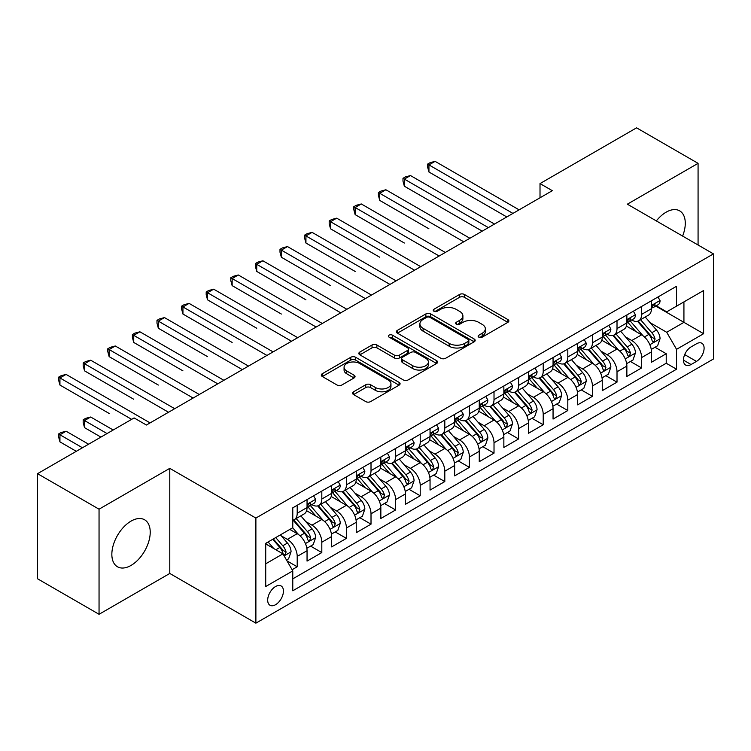 <?xml version="1.0" encoding="UTF-8"?>
<svg xmlns="http://www.w3.org/2000/svg" width="751" height="751" viewBox="0 0 751 751"><rect width="100%" height="100%" fill="white"/><g stroke="black" fill="none" stroke-linecap="round" stroke-linejoin="round"><path stroke-width="1.13" d="M478.828 337.161A2.394 1.38 0 0 0 482.208 337.161L507.864 322.348A3.417 1.971 0 0 0 508.868 320.949A3.417 1.971 0 0 0 507.864 319.56L464.4 294.458A3.417 1.971 0 0 0 459.574 294.458L433.918 309.271A2.394 1.38 0 0 0 433.214 310.247A2.394 1.38 0 0 0 433.918 311.224A2.394 1.38 0 0 0 437.298 311.224L440.621 309.309A10.927 6.308 0 0 1 456.073 309.309L459.696 311.402A10.927 6.308 0 0 1 462.898 315.861A10.927 6.308 0 0 1 459.696 320.32L456.373 322.235A2.394 1.38 0 0 0 455.669 323.212A2.394 1.38 0 0 0 456.373 324.188A2.394 1.38 0 0 0 459.753 324.188L463.076 322.273A10.927 6.308 0 0 1 478.528 322.273L482.151 324.366A10.927 6.308 0 0 1 485.353 328.825A10.927 6.308 0 0 1 482.151 333.284L478.828 335.209A2.394 1.38 0 0 0 478.134 336.185A2.394 1.38 0 0 0 478.828 337.161L478.828 335.209M131.031 565.428A27.139 15.668 120 0 0 148.764 541.518A27.139 15.668 120 0 0 144.596 519.776A27.139 15.668 120 0 0 131.031 521.119A27.139 15.668 120 0 0 113.307 545.029A27.139 15.668 120 0 0 117.466 566.77A27.139 15.668 120 0 0 131.031 565.428M682.612 236.086A27.139 15.668 120 0 0 679.664 210.853A27.139 15.668 120 0 0 666.09 212.204A27.139 15.668 120 0 0 656.336 220.916M275.561 604.705A11.134 6.43 120 0 0 282.836 594.895A11.134 6.43 120 0 0 281.127 585.968A11.134 6.43 120 0 0 275.561 586.522A11.134 6.43 120 0 0 268.285 596.332A11.134 6.43 120 0 0 269.994 605.25A11.134 6.43 120 0 0 275.561 604.705M353.571 391.769A3.417 1.971 0 0 0 352.566 393.167A3.417 1.971 0 0 0 353.571 394.557L365.765 401.597A3.417 1.971 0 0 0 370.59 401.597L399.081 385.15A3.417 1.971 0 0 0 400.086 383.752A3.417 1.971 0 0 0 399.081 382.362L355.617 357.269A3.417 1.971 0 0 0 350.792 357.269L322.301 373.716A3.417 1.971 0 0 0 321.297 375.115A3.417 1.971 0 0 0 322.301 376.504L337.03 385.01A3.417 1.971 0 0 0 341.855 385.01L354.05 377.969A3.417 1.971 0 0 0 355.054 376.58A3.417 1.971 0 0 0 354.05 375.181L346.746 370.966A9.134 5.276 0 0 1 344.071 367.239A9.134 5.276 0 0 1 349.713 362.367A9.134 5.276 0 0 1 359.663 363.503L388.276 380.025A9.134 5.276 0 0 1 390.952 383.752A9.134 5.276 0 0 1 385.319 388.624A9.134 5.276 0 0 1 375.359 387.488L370.59 384.728A3.417 1.971 0 0 0 365.765 384.728L353.571 391.769L353.571 394.557M169.782 468.352L99.048 509.187L37.55 473.674L37.55 578.777L99.048 614.29L169.782 573.454L255.884 623.161L255.884 518.059L169.782 468.352L169.782 573.454M698.073 245.014L698.073 163.343L627.348 204.178L713.45 253.885L255.884 518.059M698.073 163.343L636.576 127.839L540.016 183.582L540.016 197.785M37.55 473.674L134.11 417.931L146.407 425.028L552.314 190.679L540.016 183.582M440.856 358.246A3.417 1.971 0 0 0 445.69 358.246L474.181 341.789A3.417 1.971 0 0 0 475.186 340.4A3.417 1.971 0 0 0 474.181 339.001L430.717 313.909A3.417 1.971 0 0 0 425.892 313.909L397.392 330.365A3.417 1.971 0 0 0 396.397 331.754A3.417 1.971 0 0 0 397.392 333.153L440.856 358.246M390.022 337.678A2.394 1.38 0 0 1 392.444 338.006L392.444 335.171L436.631 360.687A3.417 1.971 0 0 1 437.636 362.076A3.417 1.971 0 0 1 436.631 363.475L408.14 379.922A3.417 1.971 0 0 1 403.306 379.922L359.842 354.829L359.842 352.041A3.417 1.971 0 0 0 358.847 353.43A3.417 1.971 0 0 0 359.842 354.829M359.842 352.041L372.036 345A3.417 1.971 0 0 1 376.871 345L394.5 355.176A3.417 1.971 0 0 0 399.325 355.176L407.417 350.501A3.417 1.971 0 0 0 408.413 349.112A3.417 1.971 0 0 0 407.417 347.713L389.065 337.124A2.394 1.38 0 0 1 388.361 336.148A2.394 1.38 0 0 1 389.835 334.871A2.394 1.38 0 0 1 392.444 335.171M292.101 569.727L297.208 566.78L287.004 560.884M281.193 535.801L287.37 539.368A13.912 8.036 60 0 1 297.208 556.407L307.046 550.727L307.046 561.1L321.813 552.576L310.614 546.118M305.788 521.598L311.965 525.165A13.912 8.036 60 0 1 321.813 542.213L331.651 536.524L331.651 546.897L346.408 538.373L335.218 531.915M330.393 507.394L336.57 510.962A13.912 8.036 60 0 1 346.408 528.009L356.246 522.32L356.246 532.694L371.013 524.17L359.813 517.711M354.998 493.191L361.175 496.758A13.912 8.036 60 0 1 371.013 513.806L380.851 508.117L380.851 518.49L395.608 509.967L384.418 503.508M379.593 478.988L385.77 482.555A13.912 8.036 60 0 1 395.608 499.603L405.456 493.914L405.456 504.287L420.213 495.763L409.023 489.305M404.198 464.785L410.375 468.352A13.912 8.036 60 0 1 420.213 485.399L430.051 479.711L430.051 490.084L444.808 481.56L433.618 475.101M428.793 450.581L434.97 454.148A13.912 8.036 60 0 1 444.808 471.196L454.655 465.507L454.655 475.881L469.413 467.357L458.223 460.898M453.397 436.378L459.574 439.945A13.912 8.036 60 0 1 469.413 456.993L479.251 451.313L479.251 461.677L494.017 453.153L482.818 446.695M477.993 422.175L484.17 425.742A13.912 8.036 60 0 1 494.017 442.79L503.855 437.11L503.855 447.474L518.612 438.95L507.423 432.492M502.597 407.971L508.774 411.539A13.912 8.036 60 0 1 518.612 428.586L528.451 422.907L528.451 433.271L543.217 424.747L532.018 418.288M527.202 393.768L533.37 397.335A13.912 8.036 60 0 1 543.217 414.383L553.055 408.704L553.055 419.067L567.812 410.544L556.622 404.085M551.797 379.565L557.974 383.132A13.912 8.036 60 0 1 567.812 400.18L577.65 394.5L577.65 404.864L592.417 396.34L581.218 389.882M576.402 365.361L582.579 368.929A13.912 8.036 60 0 1 592.417 385.976L602.255 380.297L602.255 390.661L617.012 382.137L605.822 375.678M600.997 351.158L607.174 354.725A13.912 8.036 60 0 1 617.012 371.773L626.86 366.094L626.86 376.458L641.617 367.934L641.617 357.57A13.912 8.036 -120 0 0 631.779 340.522L625.602 336.955M630.427 361.475L641.617 367.934M307.046 550.727A13.912 8.036 -120 0 0 297.208 533.689L289.83 529.427M331.651 536.524A13.912 8.036 -120 0 0 321.813 519.485L306.596 510.699M356.246 522.32A13.912 8.036 -120 0 0 346.408 505.282L331.2 496.495M380.851 508.117A13.912 8.036 -120 0 0 371.013 491.079L355.796 482.292M405.456 493.914A13.912 8.036 -120 0 0 395.608 476.876L380.4 468.089M430.051 479.711A13.912 8.036 -120 0 0 420.213 462.672L404.996 453.886M454.655 465.507A13.912 8.036 -120 0 0 444.808 448.469L429.6 439.682M479.251 451.313A13.912 8.036 -120 0 0 469.413 434.266L454.195 425.479M503.855 437.11A13.912 8.036 -120 0 0 494.017 420.062L478.8 411.276M528.451 422.907A13.912 8.036 -120 0 0 518.612 405.859L503.395 397.072M553.055 408.704A13.912 8.036 -120 0 0 543.217 391.656L528 382.869M577.65 394.5A13.912 8.036 -120 0 0 567.812 377.453L552.605 368.666M602.255 380.297A13.912 8.036 -120 0 0 592.417 363.249L577.2 354.463M626.86 366.094A13.912 8.036 -120 0 0 617.012 349.046L601.804 340.259M696.477 343.789L691.061 346.915A10.786 6.224 120 0 0 684.02 356.425A10.786 6.224 120 0 0 685.672 365.061A10.786 6.224 120 0 0 691.061 364.526L696.477 361.4A10.786 6.224 120 0 0 703.518 351.9A10.786 6.224 120 0 0 701.866 343.254A10.786 6.224 120 0 0 696.477 343.789M255.884 623.161L713.45 358.987L713.45 253.885M265.723 563.794L282.939 553.853L292.777 570.901L292.777 590.784L676.548 369.22L676.548 349.328L666.71 332.289L650.197 322.752M292.777 570.901L265.723 586.522L265.723 543.339L292.777 527.718L292.777 507.836L676.548 286.272L676.548 306.155L703.612 290.534L703.612 333.707L676.548 349.328M311.843 504.634L311.965 504.71A13.912 8.036 60 0 0 318.931 505.404L328.769 499.715A13.912 8.036 -120 0 0 331.651 493.351L331.651 485.399M336.439 490.431L336.57 490.506A13.912 8.036 60 0 0 343.526 491.201L353.364 485.512A13.912 8.036 -120 0 0 356.246 479.147L356.246 471.196M361.043 476.228L361.175 476.303A13.912 8.036 60 0 0 368.131 476.998L377.969 471.318A13.912 8.036 -120 0 0 380.851 464.944L380.851 456.993M385.639 462.025L385.77 462.1A13.912 8.036 60 0 0 392.726 462.794L402.574 457.115A13.912 8.036 -120 0 0 405.456 450.741L405.456 442.79M410.243 447.821L410.375 447.896A13.912 8.036 60 0 0 417.331 448.591L427.169 442.912A13.912 8.036 -120 0 0 430.051 436.538L430.051 428.586M434.838 433.618L434.97 433.693A13.912 8.036 60 0 0 441.926 434.388L451.773 428.708A13.912 8.036 -120 0 0 454.655 422.334L454.655 414.383M459.443 419.415L459.574 419.49A13.912 8.036 60 0 0 466.531 420.185L476.369 414.505A13.912 8.036 -120 0 0 479.251 408.131L479.251 400.18M484.048 405.221L484.17 405.287A13.912 8.036 60 0 0 491.135 405.981L500.973 400.302A13.912 8.036 -120 0 0 503.855 393.928L503.855 385.976M508.643 391.018L508.774 391.083A13.912 8.036 60 0 0 515.73 391.778L525.569 386.098A13.912 8.036 -120 0 0 528.451 379.724L528.451 371.773M533.248 376.814L533.37 376.88A13.912 8.036 60 0 0 540.335 377.575L550.173 371.895A13.912 8.036 -120 0 0 553.055 365.521L553.055 357.57M557.843 362.611L557.974 362.686A13.912 8.036 60 0 0 564.93 363.371L574.768 357.692A13.912 8.036 -120 0 0 577.65 351.318L577.65 343.367M582.447 348.408L582.579 348.483A13.912 8.036 60 0 0 589.535 349.168L599.373 343.489A13.912 8.036 -120 0 0 602.255 337.115L602.255 329.163M607.043 334.204L607.174 334.279A13.912 8.036 60 0 0 614.13 334.965L623.978 329.285A13.912 8.036 -120 0 0 626.86 322.911L626.86 314.96M292.777 578.852L666.221 363.249L666.221 353.73L651.455 362.254L651.455 351.89A13.912 8.036 -120 0 0 641.617 334.843L626.4 326.056M631.647 320.001L631.779 320.076A13.912 8.036 -120 0 0 638.735 320.761A13.912 8.036 -120 0 0 641.617 314.387L641.617 306.436M638.735 320.761L648.573 315.082A13.912 8.036 -120 0 0 651.455 308.708L651.455 300.757M297.208 505.282L297.208 513.233A13.912 8.036 60 0 1 294.326 519.608A13.912 8.036 60 0 1 292.777 520.171M294.326 519.608L304.164 513.919A13.912 8.036 -120 0 0 307.046 507.554L307.046 499.603M321.813 491.079L321.813 499.03A13.912 8.036 60 0 1 318.931 505.404M346.408 476.876L346.408 484.827A13.912 8.036 60 0 1 343.526 491.201M371.013 462.672L371.013 470.624A13.912 8.036 60 0 1 368.131 476.998M395.608 448.469L395.608 456.42A13.912 8.036 60 0 1 392.726 462.794M420.213 434.266L420.213 442.217A13.912 8.036 60 0 1 417.331 448.591M444.808 420.062L444.808 428.014A13.912 8.036 60 0 1 441.926 434.388M469.413 405.859L469.413 413.81A13.912 8.036 60 0 1 466.531 420.185M494.017 391.656L494.017 399.607A13.912 8.036 60 0 1 491.135 405.981M518.612 377.453L518.612 385.404A13.912 8.036 60 0 1 515.73 391.778M543.217 363.249L543.217 371.201A13.912 8.036 60 0 1 540.335 377.575M567.812 349.046L567.812 356.997A13.912 8.036 60 0 1 564.93 363.371M592.417 334.843L592.417 342.794A13.912 8.036 60 0 1 589.535 349.168M617.012 320.639L617.012 328.591A13.912 8.036 60 0 1 614.13 334.965M617.012 371.773L617.012 382.137M592.417 385.976L592.417 396.34M567.812 400.18L567.812 410.544M543.217 414.383L543.217 424.747M518.612 428.586L518.612 438.95M494.017 442.79L494.017 453.153M469.413 456.993L469.413 467.357M444.808 471.196L444.808 481.56M420.213 485.399L420.213 495.763M395.608 499.603L395.608 509.967M371.013 513.806L371.013 524.17M346.408 528.009L346.408 538.373M321.813 542.213L321.813 552.576M297.208 556.407L297.208 566.78M282.939 553.853L265.723 543.912M666.71 332.289L683.926 322.348L683.926 301.893L703.612 290.534M655.754 306.079L703.612 333.707M656.252 305.798L666.71 311.834L676.548 306.155M99.048 509.187L99.048 614.29M655.022 347.272L666.221 353.73M666.221 363.249L676.548 369.22M479.786 337.49L482.151 336.129A10.927 6.308 0 0 0 485.353 331.67L485.353 328.825M462.898 315.861L462.898 318.706A10.927 6.308 0 0 1 459.696 323.165L457.331 324.526M507.817 322.367L464.4 297.302A3.417 1.971 0 0 0 459.574 297.302L434.876 311.562M474.134 341.818L430.717 316.753A3.417 1.971 0 0 0 425.892 316.753L397.439 333.172M468.145 341.376A2.394 1.38 0 0 0 468.849 340.4A2.394 1.38 0 0 0 468.145 339.424L429.994 317.391A2.394 1.38 0 0 0 426.615 317.391L423.113 319.419A10.927 6.308 0 0 0 419.912 323.878A10.927 6.308 0 0 0 423.113 328.337L449.192 343.395A10.927 6.308 0 0 0 464.644 343.395L468.145 341.376L468.145 344.211A2.394 1.38 0 0 0 468.849 343.235L468.849 340.4M419.912 323.878L419.912 326.723A10.927 6.308 0 0 0 423.113 331.182L423.113 328.337M468.145 344.211L464.644 346.239A10.927 6.308 0 0 1 449.192 346.239L423.113 331.182M359.889 354.857L372.036 347.835L372.036 345M408.413 349.112L408.413 351.956A3.417 1.971 0 0 1 407.417 353.345L399.325 358.02A3.417 1.971 0 0 1 394.5 358.02L376.871 347.835A3.417 1.971 0 0 0 372.036 347.835M392.444 338.006L436.584 363.493M412.787 365.737A9.134 5.276 0 0 0 422.747 366.882A9.134 5.276 0 0 0 428.38 362.01A9.134 5.276 0 0 0 425.704 358.274L415.622 352.454A3.417 1.971 0 0 0 410.797 352.454L402.705 357.129A3.417 1.971 0 0 0 401.71 358.518A3.417 1.971 0 0 0 402.705 359.917L412.787 365.737L412.787 368.581A9.134 5.276 0 0 0 422.747 369.717A9.134 5.276 0 0 0 428.38 364.845L428.38 362.01M401.71 358.518L401.71 361.362A3.417 1.971 0 0 0 402.705 362.761L402.705 359.917M412.787 368.581L402.705 362.761M390.952 383.752L390.952 386.596A9.134 5.276 0 0 1 385.319 391.468A9.134 5.276 0 0 1 375.359 390.323L370.59 387.572A3.417 1.971 0 0 0 365.765 387.572L353.608 394.585M344.071 367.239L344.071 370.074A9.134 5.276 0 0 0 346.746 373.801L346.746 370.966M354.003 377.997L346.746 373.801M399.034 385.179L355.617 360.105A3.417 1.971 0 0 0 350.792 360.105L322.339 376.533M651.248 349.45L657.604 345.779L660.063 338.682A9.219 5.323 -120 0 0 656.477 330.018L645.231 317.006M642.987 335.744L630.136 320.874M635.675 331.416L628.221 322.78A22.089 12.758 -120 0 0 627.536 322.01M428.943 228.82L379.743 200.414L379.743 193.307L385.892 189.759L469.901 238.264M637.477 321.259L648.845 334.42A9.219 5.323 60 0 1 652.14 340.776L652.807 341.865L654.055 341.696L655.088 339.067A9.219 5.323 -120 0 0 651.802 332.721L640.565 319.71M638.153 321.043L650.366 335.19A4.694 2.713 60 0 1 651.549 337.03L655.088 339.067M657.979 296.992L660.063 300.616A9.219 5.323 60 0 1 658.158 304.69L653.483 307.394A9.219 5.323 -120 0 0 655.088 305.272L654.891 304.446M512.952 213.406L428.943 164.901L435.092 161.352L519.11 209.858M651.765 307.826L651.802 307.826A9.219 5.323 -120 0 0 653.483 307.394M653.896 304.577L655.088 305.272C654.506 303.883 653.52 304.446 652.14 306.971A9.219 5.323 60 0 1 651.455 308.285M506.803 216.955L428.943 172.007L428.943 164.901L427.591 164.122L430.051 162.704L435.092 161.352M428.943 172.007L427.591 166.966L427.591 164.122M626.653 363.653L633.009 359.982L635.468 352.886A9.219 5.323 -120 0 0 631.873 344.221L620.636 331.21M618.383 349.947L605.541 335.077M611.07 345.62L603.616 336.983A22.089 12.758 -120 0 0 602.931 336.213M404.348 243.024L355.139 214.617L355.139 207.511L361.297 203.962L445.305 252.467M612.882 335.462L624.25 348.624A9.219 5.323 60 0 1 627.536 354.979L628.202 356.068L629.451 355.899L630.493 353.27A9.219 5.323 -120 0 0 627.198 346.924L615.961 333.913M613.548 335.246L625.761 349.393A4.694 2.713 60 0 1 626.944 351.233L630.493 353.27M602.049 377.856L608.404 374.186L610.863 367.089A9.219 5.323 -120 0 0 607.277 358.424L596.031 345.413M593.778 364.151L580.936 349.281M586.475 359.823L579.012 351.186A22.089 12.758 -120 0 0 578.336 350.417M379.743 257.227L330.543 228.82L330.543 221.714L336.692 218.166L420.701 266.671M588.277 349.666L599.645 362.827A9.219 5.323 60 0 1 602.931 369.182L603.607 370.271L604.855 370.102L605.888 367.474A9.219 5.323 -120 0 0 602.602 361.128L591.356 348.117M588.944 349.45L601.166 363.597A4.694 2.713 60 0 1 602.349 365.437L605.888 367.474M577.444 392.06L583.809 388.389L586.268 381.283A9.219 5.323 -120 0 0 582.673 372.627L571.436 359.616M569.183 378.354L556.331 363.475M561.87 374.026L554.416 365.39A22.089 12.758 -120 0 0 553.731 364.62M355.139 271.43L305.939 243.024L305.939 235.917L312.087 232.369L396.106 280.874M563.682 363.869L575.05 377.03A9.219 5.323 60 0 1 578.336 383.385L579.002 384.474L580.251 384.305L581.283 381.677A9.219 5.323 -120 0 0 577.998 375.331L566.761 362.32M564.348 363.653L576.561 377.8A4.694 2.713 60 0 1 577.744 379.64L581.283 381.677M552.849 406.263L559.204 402.592L561.664 395.486A9.219 5.323 -120 0 0 558.077 386.831L546.831 373.82M544.578 392.557L531.736 377.678M537.275 388.22L529.812 379.593A22.089 12.758 -120 0 0 529.126 378.823M330.543 285.633L281.343 257.227L281.343 250.121L287.492 246.572L371.501 295.077M539.077 378.072L550.445 391.233A9.219 5.323 60 0 1 553.731 397.589L554.407 398.678L555.646 398.509L556.688 395.88A9.219 5.323 -120 0 0 553.403 389.534L542.156 376.523M539.744 377.856L551.966 392.003A4.694 2.713 60 0 1 553.149 393.843L556.688 395.88M633.375 311.196L635.468 314.819A9.219 5.323 60 0 1 633.553 318.893L628.887 321.597A9.219 5.323 -120 0 0 630.493 319.475L630.296 318.649M488.357 227.609L404.348 179.104L410.497 175.556L494.505 224.061M627.16 322.029L627.198 322.029A9.219 5.323 -120 0 0 628.887 321.597M629.3 318.781L630.493 319.475C629.911 318.086 628.925 318.649 627.536 321.175A9.219 5.323 60 0 1 626.86 322.489M482.208 231.158L404.348 186.21L404.348 179.104L402.987 178.325L405.456 176.907L410.497 175.556M404.348 186.21L402.987 181.169L402.987 178.325M608.77 325.399L610.863 329.022A9.219 5.323 60 0 1 608.958 333.097L604.283 335.8A9.219 5.323 -120 0 0 605.888 333.669L605.691 332.853M463.752 241.813L378.391 192.528L380.851 191.111L385.892 189.759M602.565 336.232L602.602 336.232A9.219 5.323 -120 0 0 604.283 335.8M604.696 332.984L605.888 333.669C605.306 332.289 604.32 332.853 602.931 335.378A9.219 5.323 60 0 1 602.255 336.692M379.743 200.414L378.391 195.373L378.391 192.528M584.175 339.602L586.268 343.226A9.219 5.323 60 0 1 584.353 347.3L579.678 350.004A9.219 5.323 -120 0 0 581.283 347.873L581.096 347.056M439.157 256.016L353.787 206.732L356.246 205.314L361.297 203.962M577.96 350.435L577.998 350.435A9.219 5.323 -120 0 0 579.678 350.004M580.101 347.187L581.283 347.873C580.711 346.493 579.725 347.056 578.336 349.581A9.219 5.323 60 0 1 577.65 350.895M355.139 214.617L353.787 209.576L353.787 206.732M559.57 353.805L561.664 357.429A9.219 5.323 60 0 1 559.758 361.503L555.083 364.207A9.219 5.323 -120 0 0 556.688 362.076L556.491 361.259M414.552 270.219L329.191 220.935L331.651 219.517L336.692 218.166M553.365 364.639L553.403 364.639A9.219 5.323 -120 0 0 555.083 364.207M555.496 361.391L556.688 362.076C556.106 360.687 555.12 361.259 553.731 363.784A9.219 5.323 60 0 1 553.055 365.099M330.543 228.82L329.191 223.779L329.191 220.935M528.244 420.466L534.599 416.796L537.059 409.689A9.219 5.323 -120 0 0 533.473 401.034L522.236 388.023M519.983 406.76L507.132 391.881M512.67 402.423L505.216 393.796A22.089 12.758 -120 0 0 504.531 393.026M305.939 299.837L256.739 271.43L256.739 264.324L262.888 260.775L346.906 309.281M514.482 392.275L525.85 405.437A9.219 5.323 60 0 1 529.136 411.792L529.802 412.881L531.051 412.712L532.083 410.084A9.219 5.323 -120 0 0 528.798 403.738L517.561 390.727M515.148 392.06L527.362 406.207A4.694 2.713 60 0 1 528.544 408.046L532.083 410.084M534.975 368.009L537.059 371.632A9.219 5.323 60 0 1 535.153 375.707L530.478 378.41A9.219 5.323 -120 0 0 532.083 376.279L531.896 375.462M389.957 284.422L304.587 235.138L307.046 233.721L312.087 232.369M528.76 378.842L528.798 378.842A9.219 5.323 -120 0 0 530.478 378.41M530.891 375.594L532.083 376.279C531.501 374.89 530.525 375.462 529.136 377.988A9.219 5.323 60 0 1 528.451 379.302M305.939 243.024L304.587 237.983L304.587 235.138M503.649 434.669L510.004 430.999L512.464 423.893A9.219 5.323 -120 0 0 508.868 415.237L497.631 402.226M495.378 420.964L482.536 406.084M488.066 416.627L480.612 408A22.089 12.758 -120 0 0 479.927 407.23M281.343 314.04L232.143 285.633L232.143 278.527L238.292 274.979L322.301 323.484M489.877 406.479L501.246 419.64A9.219 5.323 60 0 1 504.531 425.995L505.207 427.084L506.446 426.915L507.488 424.287A9.219 5.323 -120 0 0 504.203 417.941L492.956 404.92M490.544 406.263L502.766 420.41A4.694 2.713 60 0 1 503.949 422.25L507.488 424.287M510.37 382.212L512.464 385.836A9.219 5.323 60 0 1 510.558 389.91L505.883 392.613A9.219 5.323 -120 0 0 507.488 390.482L507.291 389.666M365.352 298.626L279.992 249.341L282.451 247.924L287.492 246.572M504.165 393.045L504.203 393.045A9.219 5.323 -120 0 0 505.883 392.613M506.296 389.797L507.488 390.482C506.906 389.093 505.921 389.666 504.531 392.191A9.219 5.323 60 0 1 503.855 393.505M281.343 257.227L279.992 252.186L279.992 249.341M479.044 448.873L485.399 445.202L487.859 438.096A9.219 5.323 -120 0 0 484.273 429.441L473.036 416.43M470.783 435.167L457.932 420.288M463.47 430.83L456.017 422.203A22.089 12.758 -120 0 0 455.331 421.433M256.739 328.243L207.539 299.837L207.539 292.73L213.688 289.182L297.696 337.687M465.273 420.682L476.641 433.843A9.219 5.323 60 0 1 479.936 440.199L480.602 441.288L481.851 441.119L482.884 438.49A9.219 5.323 -120 0 0 479.598 432.144L468.361 419.124M465.949 420.466L478.162 434.613A4.694 2.713 60 0 1 479.345 436.453L482.884 438.49M485.775 396.415L487.859 400.039A9.219 5.323 60 0 1 485.953 404.113L481.278 406.817A9.219 5.323 -120 0 0 482.884 404.686L482.686 403.869M340.747 312.829L255.387 263.545L257.846 262.127L262.888 260.775M479.56 407.249L479.598 407.249A9.219 5.323 -120 0 0 481.278 406.817M481.691 404L482.884 404.686C482.302 403.296 481.325 403.869 479.936 406.394A9.219 5.323 60 0 1 479.251 407.709M256.739 271.43L255.387 266.389L255.387 263.545M454.449 463.076L460.804 459.405L463.264 452.299A9.219 5.323 -120 0 0 459.668 443.644L448.431 430.633M446.178 449.37L433.336 434.491M438.866 445.033L431.412 436.406A22.089 12.758 -120 0 0 430.727 435.636M232.143 342.447L182.944 314.04L182.944 306.934L189.092 303.385L273.101 351.89M440.677 434.885L452.046 448.047A9.219 5.323 60 0 1 455.331 454.402L456.007 455.491L457.246 455.322L458.288 452.693A9.219 5.323 -120 0 0 454.993 446.347L443.757 433.327M441.344 434.669L453.557 448.816A4.694 2.713 60 0 1 454.74 450.656L458.288 452.693M461.17 410.619L463.264 414.242A9.219 5.323 60 0 1 461.349 418.316L456.683 421.02A9.219 5.323 -120 0 0 458.288 418.889L458.091 418.072M316.152 327.032L230.792 277.748L233.251 276.33L238.292 274.979M454.956 421.452L454.993 421.452A9.219 5.323 -120 0 0 456.683 421.02M457.096 418.204L458.288 418.889C457.706 417.5 456.721 418.072 455.331 420.598A9.219 5.323 60 0 1 454.655 421.912M232.143 285.633L230.792 280.592L230.792 277.748M429.844 477.279L436.2 473.609L438.659 466.502A9.219 5.323 -120 0 0 435.073 457.847L423.827 444.836M421.583 463.574L408.732 448.694M414.27 459.236L406.817 450.609A22.089 12.758 -120 0 0 406.131 449.84M207.539 356.65L158.339 328.243L158.339 321.137L164.488 317.589L248.497 366.094M416.073 449.089L427.441 462.25A9.219 5.323 60 0 1 430.736 468.605L431.403 469.694L432.651 469.516L433.684 466.897A9.219 5.323 -120 0 0 430.398 460.551L419.161 447.53M416.749 448.873L428.962 463.02A4.694 2.713 60 0 1 430.145 464.85L433.684 466.897M436.575 424.822L438.659 428.436A9.219 5.323 60 0 1 436.753 432.52L432.078 435.214A9.219 5.323 -120 0 0 433.684 433.092L433.487 432.276M291.548 341.236L206.187 291.951L208.647 290.534L213.688 289.182M430.361 435.655L430.398 435.646A9.219 5.323 -120 0 0 432.078 435.214M432.492 432.407L433.684 433.092C433.102 431.703 432.116 432.276 430.736 434.801A9.219 5.323 60 0 1 430.051 436.115M207.539 299.837L206.187 294.796L206.187 291.951M405.249 491.483L411.604 487.812L414.064 480.706A9.219 5.323 -120 0 0 410.468 472.05L399.232 459.039M396.979 477.777L384.127 462.898M389.666 473.44L382.212 464.813A22.089 12.758 -120 0 0 381.527 464.043M182.944 370.853L133.734 342.447L133.734 335.34L139.893 331.792L223.901 380.297M391.478 463.292L402.846 476.453A9.219 5.323 60 0 1 406.131 482.809L406.798 483.897L408.046 483.719L409.079 481.1A9.219 5.323 -120 0 0 405.793 474.754L394.557 461.734M392.144 463.076L404.357 477.223A4.694 2.713 60 0 1 405.54 479.054L409.079 481.1M411.97 439.025L414.064 442.639A9.219 5.323 60 0 1 412.149 446.723L407.474 449.417A9.219 5.323 -120 0 0 409.079 447.296L408.891 446.479M266.952 355.439L181.582 306.155L184.042 304.737L189.092 303.385M405.756 449.849L405.793 449.849A9.219 5.323 -120 0 0 407.474 449.417M407.896 446.61L409.079 447.296C408.506 445.906 407.521 446.479 406.131 449.004A9.219 5.323 60 0 1 405.456 450.318M182.944 314.04L181.582 308.99L181.582 306.155M380.644 505.686L387 502.015L389.459 494.909A9.219 5.323 -120 0 0 385.873 486.254L374.627 473.243M372.374 491.98L359.532 477.101M365.07 487.643L357.607 479.016A22.089 12.758 -120 0 0 356.922 478.246M158.339 385.056L109.139 356.641L109.139 349.544L115.288 345.995L199.297 394.5M366.873 477.495L378.241 490.656A9.219 5.323 60 0 1 381.527 497.012L382.203 498.101L383.451 497.922L384.484 495.303A9.219 5.323 -120 0 0 381.198 488.957L369.952 475.937M367.539 477.279L379.762 491.426A4.694 2.713 60 0 1 380.945 493.257L384.484 495.303M387.366 453.228L389.459 456.843A9.219 5.323 60 0 1 387.554 460.926L382.879 463.62A9.219 5.323 -120 0 0 384.484 461.499L384.287 460.682M242.348 369.642L156.987 320.358L159.447 318.94L164.488 317.589M381.161 464.052L381.198 464.052A9.219 5.323 -120 0 0 382.879 463.62M383.292 460.814L384.484 461.499C383.902 460.11 382.916 460.682 381.527 463.207A9.219 5.323 60 0 1 380.851 464.522M158.339 328.243L156.987 323.193L156.987 320.358M356.04 519.889L362.404 516.219L364.855 509.112A9.219 5.323 -120 0 0 361.269 500.457L350.032 487.446M347.779 506.183L334.927 491.304M340.466 501.846L333.012 493.219A22.089 12.758 -120 0 0 332.327 492.449M133.734 399.25L84.534 370.844L84.534 363.747L90.683 360.198L174.701 408.694M342.278 491.698L353.646 504.86A9.219 5.323 60 0 1 356.932 511.215L357.598 512.304L358.847 512.126L359.879 509.507A9.219 5.323 -120 0 0 356.594 503.161L345.357 490.14M342.944 491.483L355.157 505.63A4.694 2.713 60 0 1 356.34 507.46L359.879 509.507M362.771 467.432L364.855 471.046A9.219 5.323 60 0 1 362.949 475.13L358.274 477.824A9.219 5.323 -120 0 0 359.879 475.702L359.691 474.885M217.752 383.845L132.383 334.561L134.842 333.144L139.893 331.792M356.556 478.256L356.594 478.256A9.219 5.323 -120 0 0 358.274 477.824M358.687 475.017L359.879 475.702C359.307 474.313 358.321 474.885 356.932 477.411A9.219 5.323 60 0 1 356.246 478.716M133.734 342.447L132.383 337.396L132.383 334.561M338.166 481.635L340.259 485.249A9.219 5.323 60 0 1 338.354 489.333L333.679 492.027A9.219 5.323 -120 0 0 335.284 489.905L335.087 489.089M193.148 398.049L107.787 348.764L110.247 347.337L115.288 345.995M331.961 492.459L331.998 492.459A9.219 5.323 -120 0 0 333.679 492.027M334.092 489.22L335.284 489.905C334.702 488.516 333.716 489.089 332.327 491.614A9.219 5.323 60 0 1 331.651 492.919M109.139 356.641L107.787 351.599L107.787 348.764M313.571 495.838L315.655 499.453A9.219 5.323 60 0 1 313.749 503.536L309.074 506.23A9.219 5.323 -120 0 0 310.679 504.109L310.482 503.292M168.543 412.252L83.183 362.968L85.642 361.541L90.683 360.198M307.356 506.662L307.394 506.662A9.219 5.323 -120 0 0 309.074 506.23M309.487 503.423L310.679 504.109C310.097 502.719 309.121 503.292 307.732 505.817A9.219 5.323 60 0 1 307.046 507.122M84.534 370.844L83.183 365.803L83.183 362.968M331.444 534.092L337.8 530.422L340.259 523.316A9.219 5.323 -120 0 0 336.664 514.66L325.427 501.649M323.174 520.387L310.332 505.507M315.871 516.05L308.408 507.423A22.089 12.758 -120 0 0 307.722 506.653M109.139 413.454L59.939 385.047L59.939 377.95L66.088 374.402L150.097 422.897M317.673 505.902L329.041 519.063A9.219 5.323 60 0 1 332.327 525.418L333.003 526.507L334.242 526.329L335.284 523.71A9.219 5.323 -120 0 0 331.998 517.364L320.752 504.343M318.34 505.686L330.562 519.833A4.694 2.713 60 0 1 331.745 521.663L335.284 523.71M306.84 548.296L313.195 544.625L315.655 537.519A9.219 5.323 -120 0 0 312.069 528.864L300.832 515.853M298.579 534.59L292.693 527.775M291.266 530.253L290.308 529.145M113.194 430.004L90.683 417.012L84.534 420.56L84.534 427.657L100.897 437.101M293.068 520.105L304.446 533.266A9.219 5.323 60 0 1 307.732 539.622L308.398 540.711L309.647 540.532L310.679 537.913A9.219 5.323 -120 0 0 307.394 531.558L296.157 518.547M293.744 519.889L305.957 534.036A4.694 2.713 60 0 1 307.14 535.867L310.679 537.913M84.534 427.657L83.183 422.616L83.183 419.781L107.046 433.552M83.183 419.781L85.642 418.354L90.683 417.012M286.506 560.03L288.6 558.828L291.059 551.722A9.219 5.323 -120 0 0 287.464 543.067L280.395 534.872M273.786 548.568L268.088 541.978M266.661 544.456L265.723 543.367M88.599 444.207L66.088 431.215L59.939 434.763L59.939 441.86L76.292 451.304M272.763 539.274L279.841 547.47A9.219 5.323 60 0 1 283.127 553.825L283.803 554.914L285.042 554.736L286.084 552.116A9.219 5.323 -120 0 0 282.789 545.761L275.72 537.575M273.336 538.946L281.353 548.239A4.694 2.713 60 0 1 282.545 550.07L286.084 552.116M59.939 441.86L58.587 436.819L58.587 433.984L82.441 447.756M58.587 433.984L61.047 432.557L66.088 431.215M131.65 419.349L58.587 377.171L61.047 375.744L66.088 374.402M59.939 385.047L58.587 380.006L58.587 377.171M287.37 539.368L297.208 533.689M311.965 525.165L321.813 519.485M336.57 510.962L346.408 505.282M361.175 496.758L371.013 491.079M385.77 482.555L395.608 476.876M410.375 468.352L420.213 462.672M434.97 454.148L444.808 448.469M459.574 439.945L469.413 434.266M484.17 425.742L494.017 420.062M508.774 411.539L518.612 405.859M533.37 397.335L543.217 391.656M557.974 383.132L567.812 377.453M582.579 368.929L592.417 363.249M607.174 354.725L617.012 349.046M631.779 340.522L641.617 334.843M641.617 314.387L651.455 308.708M297.208 513.233L307.046 507.554M321.813 499.03L331.651 493.351M346.408 484.827L356.246 479.147M371.013 470.624L380.851 464.944M395.608 456.42L405.456 450.741M420.213 442.217L430.051 436.538M444.808 428.014L454.655 422.334M469.413 413.81L479.251 408.131M494.017 399.607L503.855 393.928M518.612 385.404L528.451 379.724M543.217 371.201L553.055 365.521M567.812 356.997L577.65 351.318M592.417 342.794L602.255 337.115M617.012 328.591L626.86 322.911M641.617 357.57L651.455 351.89M684.677 354.594L696.477 361.4M683.438 360.123L691.061 364.526M482.151 336.129L482.151 333.284M456.373 324.188L456.373 322.235M459.696 323.165L459.696 320.32M433.918 311.224L433.918 309.271M459.574 297.302L459.574 294.458M464.4 297.302L464.4 294.458M507.864 322.348L507.864 319.56M397.392 333.153L397.392 330.365M425.892 316.753L425.892 313.909M430.717 316.753L430.717 313.909M474.181 341.789L474.181 339.001M449.192 346.239L449.192 343.395M464.644 346.239L464.644 343.395M376.871 347.835L376.871 345M394.5 358.02L394.5 355.176M399.325 358.02L399.325 355.176M407.417 353.345L407.417 350.501M436.631 363.475L436.631 360.687M365.765 387.572L365.765 384.728M370.59 387.572L370.59 384.728M375.359 390.323L375.359 387.488M354.05 377.969L354.05 375.181M322.301 376.504L322.301 373.716M350.792 360.105L350.792 357.269M355.617 360.105L355.617 357.269M399.081 385.15L399.081 382.362M649.84 344.728L660.007 338.861M651.802 332.721L656.477 330.018M644.452 336.964L648.845 334.42M660.007 300.503L651.455 305.441M625.245 358.922L635.402 353.064M627.198 346.924L631.873 344.221M619.847 351.168L624.25 348.624M600.64 373.125L610.807 367.267M602.602 361.128L607.277 358.424M595.252 365.371L599.645 362.827M576.045 387.328L586.202 381.461M577.998 375.331L582.673 372.627M570.647 379.574L575.05 377.03M551.441 401.532L561.607 395.664M553.403 389.534L558.077 386.831M546.052 393.777L550.445 391.233M635.402 314.707L626.86 319.644M610.807 328.91L602.255 333.848M586.202 343.113L577.65 348.051M561.607 357.316L553.055 362.254M526.845 415.735L537.003 409.868M528.798 403.738L533.473 401.034M521.447 407.981L525.85 405.437M537.003 371.52L528.451 376.458M502.241 429.938L512.398 424.071M504.203 417.941L508.868 415.237M496.852 422.184L501.246 419.64M512.398 385.723L503.855 390.661M477.636 444.141L487.803 438.274M479.598 432.144L484.273 429.441M472.248 436.387L476.641 433.843M487.803 399.926L479.251 404.864M453.041 458.345L463.198 452.477M454.993 446.347L459.668 443.644M447.652 450.591L452.046 448.047M463.198 414.13L454.655 419.067M428.436 472.548L438.603 466.681M430.398 460.551L435.073 457.847M423.048 464.794L427.441 462.25M438.603 428.333L430.051 433.271M403.841 486.751L413.998 480.884M405.793 474.754L410.468 472.05M398.443 478.997L402.846 476.453M413.998 442.536L405.456 447.474M379.236 500.955L389.403 495.087M381.198 488.957L385.873 486.254M373.848 493.2L378.241 490.656M389.403 456.739L380.851 461.677M354.641 515.158L364.798 509.291M356.594 503.161L361.269 500.457M349.243 507.404L353.646 504.86M364.798 470.943L356.246 475.881M340.194 485.146L331.651 490.084M315.598 499.349L307.046 504.287M330.036 529.361L340.194 523.494M331.998 517.364L336.664 514.66M324.648 521.607L329.041 519.063M305.432 543.564L315.598 537.697M307.394 531.558L312.069 528.864M300.043 535.801L304.446 533.266M284.113 555.881L290.994 551.901M282.789 545.761L287.464 543.067M275.861 549.77L279.841 547.47"/></g></svg>
